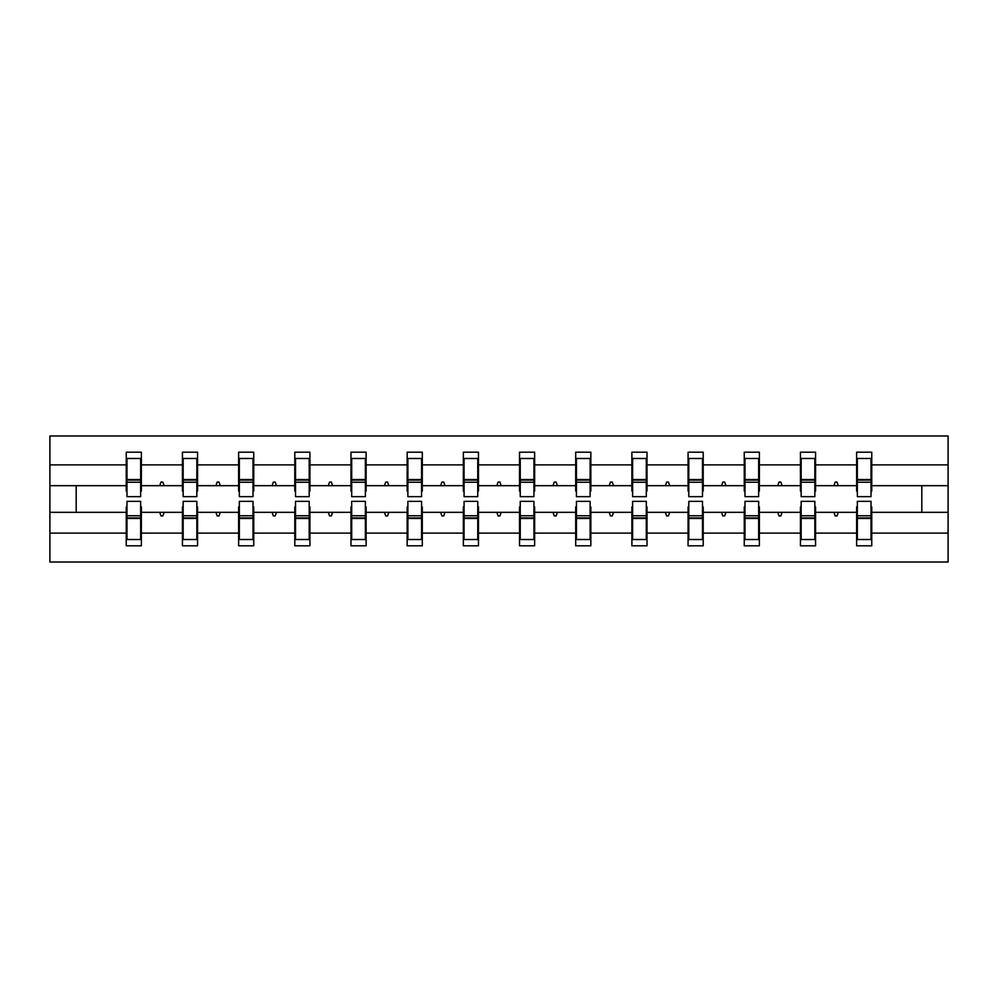 <?xml version="1.0" encoding="UTF-8"?>
<svg xmlns="http://www.w3.org/2000/svg" width="998" height="998" viewBox="0 0 998 998"><rect width="100%" height="100%" fill="white"/><g stroke="black" fill="none" stroke-linecap="round" stroke-linejoin="round"><path stroke-width="1.5" d="M126.971 506.922L126.247 506.922L126.247 533.119L49.9 533.119L49.9 562.024L948.1 562.024L948.1 533.119L871.753 533.119L871.753 545.819L856.621 545.819L856.621 512.323L833.879 512.323L835.189 515.929L836.998 515.929L838.308 512.323M857.344 506.922L856.621 506.922L856.621 512.323M948.1 533.119L948.1 485.677L871.753 485.677L871.753 452.181L856.621 452.181L856.621 464.881L815.566 464.881L815.566 491.078L814.842 491.078M857.344 491.078L856.621 491.078L856.621 464.881M801.157 506.922L800.446 506.922L800.446 512.323L777.704 512.323L779.014 515.929L780.81 515.929L782.12 512.323M856.621 533.119L815.566 533.119L815.566 545.819L800.446 545.819L800.446 512.323M815.566 464.881L815.566 452.181L800.446 452.181L800.446 464.881L759.378 464.881L759.378 491.078L758.667 491.078M801.157 491.078L800.446 491.078L800.446 464.881M744.982 506.922L744.259 506.922L744.259 512.323L721.517 512.323L722.826 515.929L724.635 515.929L725.945 512.323M800.446 533.119L759.378 533.119L759.378 545.819L744.259 545.819L744.259 512.323M759.378 464.881L759.378 452.181L744.259 452.181L744.259 464.881L703.203 464.881L703.203 491.078L702.48 491.078M744.982 491.078L744.259 491.078L744.259 464.881M688.795 506.922L688.071 506.922L688.071 512.323L665.342 512.323L666.652 515.929L668.448 515.929L669.758 512.323M744.259 533.119L703.203 533.119L703.203 545.819L688.071 545.819L688.071 512.323M703.203 464.881L703.203 452.181L688.071 452.181L688.071 464.881L647.016 464.881L647.016 491.078L646.305 491.078M688.795 491.078L688.071 491.078L688.071 464.881M632.62 506.922L631.896 506.922L631.896 512.323L609.154 512.323L610.464 515.929L612.261 515.929L613.57 512.323M688.071 533.119L647.016 533.119L647.016 545.819L631.896 545.819L631.896 512.323M647.016 464.881L647.016 452.181L631.896 452.181L631.896 464.881L590.841 464.881L590.841 491.078L590.117 491.078M632.62 491.078L631.896 491.078L631.896 464.881M576.432 506.922L575.709 506.922L575.709 512.323L552.967 512.323L554.277 515.929L556.086 515.929L557.395 512.323M631.896 533.119L590.841 533.119L590.841 545.819L575.709 545.819L575.709 512.323M590.841 464.881L590.841 452.181L575.709 452.181L575.709 464.881L534.654 464.881L534.654 491.078L533.93 491.078M576.432 491.078L575.709 491.078L575.709 464.881M520.245 506.922L519.534 506.922L519.534 512.323L496.792 512.323L498.102 515.929L499.898 515.929L501.208 512.323M575.709 533.119L534.654 533.119L534.654 545.819L519.534 545.819L519.534 512.323M534.654 464.881L534.654 452.181L519.534 452.181L519.534 464.881L478.466 464.881L478.466 491.078L477.755 491.078M520.245 491.078L519.534 491.078L519.534 464.881M464.07 506.922L463.346 506.922L463.346 512.323L440.605 512.323L441.914 515.929L443.723 515.929L445.033 512.323M519.534 533.119L478.466 533.119L478.466 545.819L463.346 545.819L463.346 512.323M478.466 464.881L478.466 452.181L463.346 452.181L463.346 464.881L422.291 464.881L422.291 491.078L421.568 491.078M464.07 491.078L463.346 491.078L463.346 464.881M407.883 506.922L407.159 506.922L407.159 512.323L384.43 512.323L385.739 515.929L387.536 515.929L388.846 512.323M463.346 533.119L422.291 533.119L422.291 545.819L407.159 545.819L407.159 512.323M422.291 464.881L422.291 452.181L407.159 452.181L407.159 464.881L366.104 464.881L366.104 491.078L365.38 491.078M407.883 491.078L407.159 491.078L407.159 464.881M351.695 506.922L350.984 506.922L350.984 512.323L328.242 512.323L329.552 515.929L331.348 515.929L332.658 512.323M407.159 533.119L366.104 533.119L366.104 545.819L350.984 545.819L350.984 512.323M366.104 464.881L366.104 452.181L350.984 452.181L350.984 464.881L309.929 464.881L309.929 491.078L309.205 491.078M351.695 491.078L350.984 491.078L350.984 464.881M295.52 506.922L294.797 506.922L294.797 512.323L272.055 512.323L273.365 515.929L275.174 515.929L276.483 512.323M350.984 533.119L309.929 533.119L309.929 545.819L294.797 545.819L294.797 512.323M309.929 464.881L309.929 452.181L294.797 452.181L294.797 464.881L253.742 464.881L253.742 491.078L253.018 491.078M295.52 491.078L294.797 491.078L294.797 464.881M239.333 506.922L238.622 506.922L238.622 512.323L215.88 512.323L217.19 515.929L218.986 515.929L220.296 512.323M294.797 533.119L253.742 533.119L253.742 545.819L238.622 545.819L238.622 512.323M253.742 464.881L253.742 452.181L238.622 452.181L238.622 464.881L197.554 464.881L197.554 491.078L196.843 491.078M239.333 491.078L238.622 491.078L238.622 464.881M183.158 506.922L182.434 506.922L182.434 512.323L159.692 512.323L161.002 515.929L162.811 515.929L164.121 512.323M238.622 533.119L197.554 533.119L197.554 545.819L182.434 545.819L182.434 512.323M197.554 464.881L197.554 452.181L182.434 452.181L182.434 464.881L141.379 464.881L141.379 452.181L126.247 452.181L126.247 464.881L49.9 464.881L49.9 435.976L948.1 435.976L948.1 464.881L871.753 464.881M183.158 491.078L182.434 491.078L182.434 464.881M126.247 533.119L126.247 545.819L141.379 545.819L141.379 512.323L159.692 512.323M126.971 491.078L126.247 491.078L126.247 464.881M871.029 506.922L871.753 506.922L871.753 533.119M871.753 485.677L871.753 491.078L871.029 491.078M814.842 506.922L815.566 506.922L815.566 533.119M758.667 506.922L759.378 506.922L759.378 533.119M702.48 506.922L703.203 506.922L703.203 533.119M646.305 506.922L647.016 506.922L647.016 533.119M590.117 506.922L590.841 506.922L590.841 533.119M533.93 506.922L534.654 506.922L534.654 533.119M477.755 506.922L478.466 506.922L478.466 533.119M421.568 506.922L422.291 506.922L422.291 533.119M365.38 506.922L366.104 506.922L366.104 533.119M309.205 506.922L309.929 506.922L309.929 533.119M253.018 506.922L253.742 506.922L253.742 533.119M196.843 506.922L197.554 506.922L197.554 533.119M182.434 533.119L141.379 533.119M833.879 512.323L815.566 512.323M856.621 485.677L838.308 485.677L836.998 482.071L835.189 482.071L833.879 485.677L815.566 485.677M833.879 485.677L838.308 485.677M777.704 512.323L759.378 512.323M800.446 485.677L782.12 485.677L780.81 482.071L779.014 482.071L777.704 485.677L759.378 485.677M777.704 485.677L782.12 485.677M721.517 512.323L703.203 512.323M744.259 485.677L725.945 485.677L724.635 482.071L722.826 482.071L721.517 485.677L703.203 485.677M721.517 485.677L725.945 485.677M665.342 512.323L647.016 512.323M688.071 485.677L669.758 485.677L668.448 482.071L666.652 482.071L665.342 485.677L647.016 485.677M665.342 485.677L669.758 485.677M609.154 512.323L590.841 512.323M631.896 485.677L613.57 485.677L612.261 482.071L610.464 482.071L609.154 485.677L590.841 485.677M609.154 485.677L613.57 485.677M552.967 512.323L534.654 512.323M575.709 485.677L557.395 485.677L556.086 482.071L554.277 482.071L552.967 485.677L534.654 485.677M552.967 485.677L557.395 485.677M496.792 512.323L478.466 512.323M519.534 485.677L501.208 485.677L499.898 482.071L498.102 482.071L496.792 485.677L478.466 485.677M496.792 485.677L501.208 485.677M440.605 512.323L422.291 512.323M463.346 485.677L445.033 485.677L443.723 482.071L441.914 482.071L440.605 485.677L422.291 485.677M440.605 485.677L445.033 485.677M384.43 512.323L366.104 512.323M407.159 485.677L388.846 485.677L387.536 482.071L385.739 482.071L384.43 485.677L366.104 485.677M384.43 485.677L388.846 485.677M328.242 512.323L309.929 512.323M350.984 485.677L332.658 485.677L331.348 482.071L329.552 482.071L328.242 485.677L309.929 485.677M328.242 485.677L332.658 485.677M272.055 512.323L253.742 512.323M294.797 485.677L276.483 485.677L275.174 482.071L273.365 482.071L272.055 485.677L253.742 485.677M272.055 485.677L276.483 485.677M215.88 512.323L197.554 512.323M238.622 485.677L220.296 485.677L218.986 482.071L217.19 482.071L215.88 485.677L197.554 485.677M215.88 485.677L220.296 485.677M182.434 485.677L164.121 485.677L162.811 482.071L161.002 482.071L159.692 485.677L141.379 485.677L141.379 464.881M159.692 485.677L164.121 485.677M140.656 506.922L141.379 506.922L141.379 512.323M141.379 485.677L141.379 491.078L140.656 491.078M126.247 512.323L49.9 512.323L49.9 464.881M49.9 533.119L49.9 512.323M126.247 485.677L49.9 485.677M948.1 485.677L948.1 464.881M76.185 512.323L76.185 485.677M921.815 485.677L921.815 512.323L871.753 512.323M948.1 512.323L921.815 512.323M126.247 458.481L126.971 458.481L126.247 458.481M126.971 482.259L126.971 458.481L141.379 458.481L140.656 458.481L140.656 496.655L126.971 496.655L126.971 482.259L140.656 482.259M140.656 515.741L140.656 539.519L126.247 539.519L126.971 539.519L126.971 501.345L140.656 501.345L140.656 515.741L126.971 515.741M182.434 458.481L183.158 458.481L182.434 458.481M183.158 482.259L183.158 458.481L197.554 458.481L196.843 458.481L196.843 496.655L183.158 496.655L183.158 482.259L196.843 482.259M196.843 515.741L196.843 539.519L182.434 539.519L183.158 539.519L183.158 501.345L196.843 501.345L196.843 515.741L183.158 515.741M238.622 458.481L239.333 458.481L238.622 458.481M239.333 482.259L239.333 458.481L253.742 458.481L253.018 458.481L253.018 496.655L239.333 496.655L239.333 482.259L253.018 482.259M253.018 515.741L253.018 539.519L238.622 539.519L239.333 539.519L239.333 501.345L253.018 501.345L253.018 515.741L239.333 515.741M294.797 458.481L295.52 458.481L294.797 458.481M295.52 482.259L295.52 458.481L309.929 458.481L309.205 458.481L309.205 496.655L295.52 496.655L295.52 482.259L309.205 482.259M309.205 515.741L309.205 539.519L294.797 539.519L295.52 539.519L295.52 501.345L309.205 501.345L309.205 515.741L295.52 515.741M350.984 458.481L351.695 458.481L350.984 458.481M351.695 482.259L351.695 458.481L366.104 458.481L365.38 458.481L365.38 496.655L351.695 496.655L351.695 482.259L365.38 482.259M365.38 515.741L365.38 539.519L350.984 539.519L351.695 539.519L351.695 501.345L365.38 501.345L365.38 515.741L351.695 515.741M407.159 458.481L407.883 458.481L407.159 458.481M407.883 482.259L407.883 458.481L422.291 458.481L421.568 458.481L421.568 496.655L407.883 496.655L407.883 482.259L421.568 482.259M421.568 515.741L421.568 539.519L407.159 539.519L407.883 539.519L407.883 501.345L421.568 501.345L421.568 515.741L407.883 515.741M463.346 458.481L464.07 458.481L463.346 458.481M464.07 482.259L464.07 458.481L478.466 458.481L477.755 458.481L477.755 496.655L464.07 496.655L464.07 482.259L477.755 482.259M477.755 515.741L477.755 539.519L463.346 539.519L464.07 539.519L464.07 501.345L477.755 501.345L477.755 515.741L464.07 515.741M519.534 458.481L520.245 458.481L519.534 458.481M520.245 482.259L520.245 458.481L534.654 458.481L533.93 458.481L533.93 496.655L520.245 496.655L520.245 482.259L533.93 482.259M533.93 515.741L533.93 539.519L519.534 539.519L520.245 539.519L520.245 501.345L533.93 501.345L533.93 515.741L520.245 515.741M575.709 458.481L576.432 458.481L575.709 458.481M576.432 482.259L576.432 458.481L590.841 458.481L590.117 458.481L590.117 496.655L576.432 496.655L576.432 482.259L590.117 482.259M590.117 515.741L590.117 539.519L575.709 539.519L576.432 539.519L576.432 501.345L590.117 501.345L590.117 515.741L576.432 515.741M631.896 458.481L632.62 458.481L631.896 458.481M632.62 482.259L632.62 458.481L647.016 458.481L646.305 458.481L646.305 496.655L632.62 496.655L632.62 482.259L646.305 482.259M646.305 515.741L646.305 539.519L631.896 539.519L632.62 539.519L632.62 501.345L646.305 501.345L646.305 515.741L632.62 515.741M688.071 458.481L688.795 458.481L688.071 458.481M688.795 482.259L688.795 458.481L703.203 458.481L702.48 458.481L702.48 496.655L688.795 496.655L688.795 482.259L702.48 482.259M702.48 515.741L702.48 539.519L688.071 539.519L688.795 539.519L688.795 501.345L702.48 501.345L702.48 515.741L688.795 515.741M744.259 458.481L744.982 458.481L744.259 458.481M744.982 482.259L744.982 458.481L759.378 458.481L758.667 458.481L758.667 496.655L744.982 496.655L744.982 482.259L758.667 482.259M758.667 515.741L758.667 539.519L744.259 539.519L744.982 539.519L744.982 501.345L758.667 501.345L758.667 515.741L744.982 515.741M800.446 458.481L801.157 458.481L800.446 458.481M801.157 482.259L801.157 458.481L815.566 458.481L814.842 458.481L814.842 496.655L801.157 496.655L801.157 482.259L814.842 482.259M814.842 515.741L814.842 539.519L800.446 539.519L801.157 539.519L801.157 501.345L814.842 501.345L814.842 515.741L801.157 515.741M856.621 458.481L857.344 458.481L856.621 458.481M857.344 482.259L857.344 458.481L871.753 458.481L871.029 458.481L871.029 496.655L857.344 496.655L857.344 482.259L871.029 482.259M871.029 515.741L871.029 539.519L856.621 539.519L857.344 539.519L857.344 501.345L871.029 501.345L871.029 515.741L857.344 515.741M126.971 530.512L126.247 530.512M141.379 530.512L140.656 530.512M140.656 517.912L126.971 517.912M140.656 467.488L141.379 467.488M126.247 467.488L126.971 467.488M126.971 480.088L140.656 480.088M196.843 467.488L197.554 467.488M182.434 467.488L183.158 467.488M183.158 480.088L196.843 480.088M253.018 467.488L253.742 467.488M238.622 467.488L239.333 467.488M239.333 480.088L253.018 480.088M309.205 467.488L309.929 467.488M294.797 467.488L295.52 467.488M295.52 480.088L309.205 480.088M365.38 467.488L366.104 467.488M350.984 467.488L351.695 467.488M351.695 480.088L365.38 480.088M183.158 530.512L182.434 530.512M197.554 530.512L196.843 530.512M196.843 517.912L183.158 517.912M239.333 530.512L238.622 530.512M253.742 530.512L253.018 530.512M253.018 517.912L239.333 517.912M295.52 530.512L294.797 530.512M309.929 530.512L309.205 530.512M309.205 517.912L295.52 517.912M351.695 530.512L350.984 530.512M366.104 530.512L365.38 530.512M365.38 517.912L351.695 517.912M421.568 467.488L422.291 467.488M407.159 467.488L407.883 467.488M407.883 480.088L421.568 480.088M407.883 530.512L407.159 530.512M422.291 530.512L421.568 530.512M421.568 517.912L407.883 517.912M477.755 467.488L478.466 467.488M463.346 467.488L464.07 467.488M464.07 480.088L477.755 480.088M464.07 530.512L463.346 530.512M478.466 530.512L477.755 530.512M477.755 517.912L464.07 517.912M533.93 467.488L534.654 467.488M519.534 467.488L520.245 467.488M520.245 480.088L533.93 480.088M520.245 530.512L519.534 530.512M534.654 530.512L533.93 530.512M533.93 517.912L520.245 517.912M590.117 467.488L590.841 467.488M575.709 467.488L576.432 467.488M576.432 480.088L590.117 480.088M576.432 530.512L575.709 530.512M590.841 530.512L590.117 530.512M590.117 517.912L576.432 517.912M646.305 467.488L647.016 467.488M631.896 467.488L632.62 467.488M632.62 480.088L646.305 480.088M632.62 530.512L631.896 530.512M647.016 530.512L646.305 530.512M646.305 517.912L632.62 517.912M702.48 467.488L703.203 467.488M688.071 467.488L688.795 467.488M688.795 480.088L702.48 480.088M688.795 530.512L688.071 530.512M703.203 530.512L702.48 530.512M702.48 517.912L688.795 517.912M758.667 467.488L759.378 467.488M744.259 467.488L744.982 467.488M744.982 480.088L758.667 480.088M744.982 530.512L744.259 530.512M759.378 530.512L758.667 530.512M758.667 517.912L744.982 517.912M814.842 467.488L815.566 467.488M800.446 467.488L801.157 467.488M801.157 480.088L814.842 480.088M801.157 530.512L800.446 530.512M815.566 530.512L814.842 530.512M814.842 517.912L801.157 517.912M871.029 467.488L871.753 467.488M856.621 467.488L857.344 467.488M857.344 480.088L871.029 480.088M857.344 530.512L856.621 530.512M871.753 530.512L871.029 530.512M871.029 517.912L857.344 517.912M140.656 518.449L126.971 518.449M126.971 479.551L140.656 479.551M183.158 479.551L196.843 479.551M239.333 479.551L253.018 479.551M295.52 479.551L309.205 479.551M351.695 479.551L365.38 479.551M196.843 518.449L183.158 518.449M253.018 518.449L239.333 518.449M309.205 518.449L295.52 518.449M365.38 518.449L351.695 518.449M407.883 479.551L421.568 479.551M421.568 518.449L407.883 518.449M464.07 479.551L477.755 479.551M477.755 518.449L464.07 518.449M520.245 479.551L533.93 479.551M533.93 518.449L520.245 518.449M576.432 479.551L590.117 479.551M590.117 518.449L576.432 518.449M632.62 479.551L646.305 479.551M646.305 518.449L632.62 518.449M688.795 479.551L702.48 479.551M702.48 518.449L688.795 518.449M744.982 479.551L758.667 479.551M758.667 518.449L744.982 518.449M801.157 479.551L814.842 479.551M814.842 518.449L801.157 518.449M857.344 479.551L871.029 479.551M871.029 518.449L857.344 518.449"/></g></svg>
